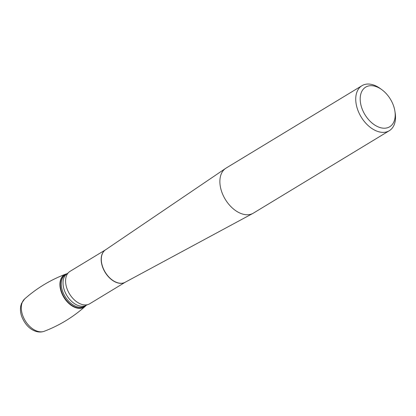 <?xml version="1.0" encoding="UTF-8"?>
<svg xmlns="http://www.w3.org/2000/svg" width="416" height="416" viewBox="0 0 416 416"><rect width="100%" height="100%" fill="white"/><g stroke="black" fill="none" stroke-linecap="round" stroke-linejoin="round"><path stroke-width="0.62" d="M105.565 249.803L70.07 271.326A18.959 12.189 58.8 0 0 68.318 272.766A18.959 12.189 58.8 0 0 67.366 289.63A18.959 12.189 58.8 0 0 80.886 304.08A18.959 12.189 58.8 0 0 87.646 304.642A18.959 12.189 58.8 0 0 89.736 303.753L125.232 282.23M361.972 85.686L226.112 168.074A26.333 16.926 58.8 0 0 225.644 168.376A26.333 16.926 58.8 0 0 221.671 191.662A26.333 16.926 58.8 0 0 241.129 213.564A26.333 16.926 58.8 0 0 252.944 213.387A26.333 16.926 58.8 0 0 253.422 213.112L389.282 130.723A26.333 16.926 -121.2 0 1 376.99 131.175A26.333 16.926 -121.2 0 1 357.396 108.878A26.333 16.926 -121.2 0 1 361.972 85.686A26.333 16.926 -121.2 0 1 374.26 85.233A26.333 16.926 -121.2 0 1 380.344 88.592L381.846 89.69A23.176 14.898 58.8 0 0 376.496 86.736A23.176 14.898 58.8 0 0 360.282 101.104A23.176 14.898 58.8 0 0 380.203 127.603A23.176 14.898 58.8 0 0 394.919 111.249A23.176 14.898 58.8 0 0 381.846 89.69M394.919 111.249L395.2 113.09A26.333 16.926 -121.2 0 1 389.282 130.723M86.169 305.349A18.959 12.189 -121.2 0 1 63.825 297.289A18.959 12.189 -121.2 0 1 67.007 273.754A18.959 12.189 -121.2 0 0 65.733 274.118A18.959 12.189 -121.2 0 0 60.798 290.41A18.959 12.189 -121.2 0 0 75.228 307.512A18.959 12.189 -121.2 0 0 85.254 306.311A18.959 12.189 -121.2 0 0 86.169 305.349M60.388 280.556L60.804 280.337M125.206 282.24A18.959 12.189 -121.2 0 1 116.485 282.49A18.959 12.189 -121.2 0 1 102.409 266.542A18.959 12.189 -121.2 0 1 105.544 249.818M225.644 168.376L105.466 249.87A18.964 12.189 58.8 0 0 102.601 266.64A18.964 12.189 58.8 0 0 116.615 282.412A18.964 12.189 58.8 0 0 125.122 282.287L252.944 213.387M87.646 304.642L86.559 305.11A18.476 11.877 -121.2 0 1 66.825 295.469A18.476 11.877 -121.2 0 1 67.397 273.515L68.318 272.766M86.559 305.11L84.833 306.16A18.476 11.877 -121.2 0 1 65.099 296.52A18.476 11.877 -121.2 0 1 65.676 274.56L67.397 273.515M85.888 305.521A18.777 12.069 -121.2 0 1 64.158 297.092A18.777 12.069 -121.2 0 1 66.726 273.92M85.254 306.311C73.112 317.138 59.446 325.458 44.247 331.276A19.037 12.236 -121.2 0 1 25.21 320.71A19.037 12.236 -121.2 0 1 24.638 298.943C36.821 288.153 50.518 279.88 65.733 274.118M44.247 331.276C41.215 332.353 38.09 332.264 34.861 331.006C29.11 328.718 24.736 323.898 21.741 316.55C20.426 312.816 20.108 309.228 20.8 305.786L21.523 303.43L24.638 298.943"/></g></svg>
